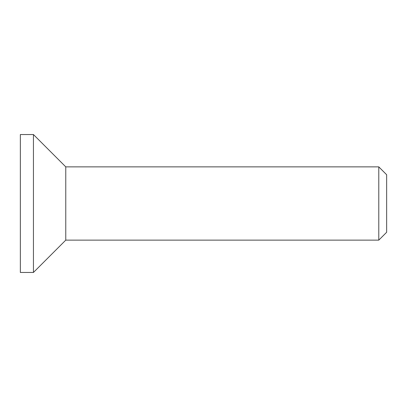 <?xml version="1.0" encoding="UTF-8"?>
<svg xmlns="http://www.w3.org/2000/svg" width="407" height="407" viewBox="0 0 407 407"><rect width="100%" height="100%" fill="white"/><g stroke="black" fill="none" stroke-linecap="round" stroke-linejoin="round"><path stroke-width="0.61" d="M386.65 203.5L386.65 174.735L378.785 166.87L378.785 240.13L386.65 232.265L386.65 203.5M378.785 166.87L65.771 166.87L65.771 240.13L378.785 240.13M20.35 134.544L20.35 272.456L33.445 272.456L33.445 134.544L20.35 134.544M65.771 166.87L33.445 134.544M65.771 240.13L33.445 272.456"/></g></svg>
